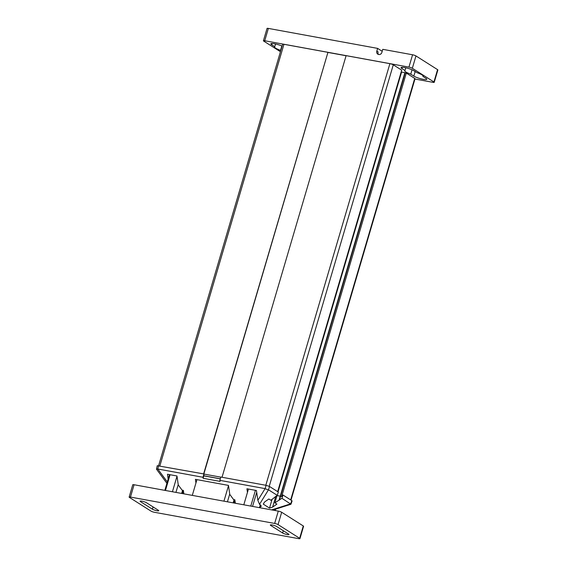 <?xml version="1.0" encoding="UTF-8"?>
<svg xmlns="http://www.w3.org/2000/svg" width="567" height="567" viewBox="0 0 567 567"><rect width="100%" height="100%" fill="white"/><g stroke="black" fill="none" stroke-linecap="round" stroke-linejoin="round"><path stroke-width="0.85" d="M281.827 45.962L280.537 50.357A9.575 1.666 -163.6 0 1 275.626 48.152A9.575 1.666 -163.6 0 1 274.534 46.926A9.575 1.666 -163.6 0 1 274.754 46.685L271.692 44.743A7.18 1.247 -163.6 0 1 270.87 43.822A7.18 1.247 -163.6 0 1 274.952 43.865A7.18 1.247 -163.6 0 1 282.111 46.083M412.053 69.769L410.756 74.164L413.825 76.106A7.18 1.247 -163.6 0 0 421.416 78.919A7.18 1.247 -163.6 0 0 426.788 79.245A7.18 1.247 -163.6 0 0 425.966 78.324L422.897 76.382A9.575 1.666 -163.6 0 0 423.124 76.141A9.575 1.666 -163.6 0 0 422.032 74.915A9.575 1.666 -163.6 0 0 417.121 72.718L414.052 70.769A7.18 1.247 -163.6 0 0 406.468 67.955A7.18 1.247 -163.6 0 0 401.096 67.636A7.18 1.247 -163.6 0 0 401.918 68.55L404.98 70.492A9.575 1.666 -163.6 0 0 404.753 70.733A9.575 1.666 -163.6 0 0 405.844 71.959A9.575 1.666 -163.6 0 0 410.756 74.164M422.897 76.382L423.067 75.815M280.452 51.71L263.719 41.1A2.608 0.454 16.4 0 1 263.421 40.767A2.608 0.454 16.4 0 1 263.52 40.682A2.608 0.454 16.4 0 1 264.732 40.746L408.942 67.112A2.608 0.454 16.4 0 1 410.848 67.615A2.608 0.454 16.4 0 1 412.337 68.267L433.939 81.967A2.608 0.454 16.4 0 1 434.237 82.3A2.608 0.454 16.4 0 1 434.131 82.385A2.608 0.454 16.4 0 1 432.919 82.321L414.945 79.033M412.337 68.267L415.965 55.935A2.608 0.454 -163.6 0 0 414.477 55.282A2.608 0.454 -163.6 0 0 412.57 54.779L408.942 67.112M264.732 40.746L268.361 28.414A2.608 0.454 -163.6 0 0 267.149 28.35A2.608 0.454 -163.6 0 0 267.05 28.435L263.421 40.767M276.788 496.38L275.987 496.231L276.781 496.387M272.706 510.087L290.956 504.247L281.919 498.301L274.889 502.816L277.036 495.53L281.714 496.529L282.224 494.892L282.99 495.034L291.799 500.618L290.68 503.857M277.015 495.515L281.714 496.529M281.686 496.515L406.312 73.079L414.732 78.423A2.608 0.454 16.4 0 1 415.03 78.756L291.013 500.122M280.587 496.309L405.207 72.881L406.312 73.079M280.268 496.111L404.888 72.682L405.207 72.881M278.021 491.88L401.578 72.073L404.888 72.682M400.912 72.859L401.323 72.93M277.653 491.646L401.705 70.159L393.285 64.822A2.608 0.454 16.4 0 0 389.89 63.66L346.111 55.658L222.03 477.265M203.858 473.941L327.917 52.426L346.09 55.743M203.631 473.899L327.917 52.426M158.618 465.67L282.628 44.311A2.608 0.454 16.4 0 1 283.947 44.297L327.719 52.299M268.361 28.414L377.622 48.386L382.193 51.285M437.759 70.053A2.608 0.454 -163.6 0 0 437.866 69.968A2.608 0.454 -163.6 0 0 437.568 69.635L433.939 81.967M415.965 55.935L437.568 69.635M377.622 48.386L376.821 51.101A3.048 2.566 -57.6 0 0 377.764 54.141A3.048 2.566 -57.6 0 0 378.55 54.446L378.919 54.517A2.608 2.197 -57.6 0 0 381.853 52.455L382.768 49.329L412.57 54.779M378.472 54.432A3.048 2.566 122.4 0 1 378.09 51.909L376.821 51.101M412.868 70.131L415.157 71.584A7.18 1.247 16.4 0 0 416.348 72.222M404.98 70.492L405.774 67.799M274.754 46.685L275.548 43.992M260.352 506.877L261.38 506.154L259.516 504.318L257.857 500.335L256.44 490.512L246.928 488.775L247.453 492.397M268.496 489.789L277.256 495.345L278.326 492.071L269.509 486.479L268.496 489.789L259.516 504.318M274.889 502.816L276.894 504.091L272.614 507.104L269.509 508.089L263.265 504.127L264.576 502.008L268.857 498.988L270.863 500.264L277.256 495.345M290.956 504.247L292.097 500.959L291.799 500.618M281.919 498.301L282.99 495.034M279.474 500.016L280.559 496.316M280.247 496.118L279.155 499.818M272.614 507.104L275.768 496.394M269.509 508.089L272.061 499.428M275.286 496.727L275.13 497.266M166.904 483.297L156.471 469.143L157.279 465.691L203.943 473.955L202.979 477.272L157.782 469.008L158.59 465.67M220.287 478.867L203.844 475.862L203.943 473.955M204.184 474.111L220.733 477.138M266.114 485.324L265.101 488.626L219.904 480.369L220.761 477.031L266.114 485.324L269.509 486.479M264.661 488.584L268.687 489.959M235.362 503.255L234.858 499.796L233.583 499.562L229.784 494.41L228.48 485.402L195.424 479.356L195.948 482.985M193.241 492.184L193.063 492.78M183.857 493.843L183.361 490.377L182.078 490.143L178.279 484.998L176.982 475.989L167.471 474.246L168.158 479.03M219.904 480.369L220.06 481.383L203.114 478.286L202.979 477.272M244.746 501.604L244.568 502.199M157.066 469.561C156.01 468.937 156.414 468.803 158.278 469.143M203.844 475.862L203.114 478.286M203.659 475.741L220.308 478.782M260.643 505.034L260.48 505.587M260.09 507.777L260.692 505.721M259.473 507.663L260.31 504.821M243.803 504.8L248.438 489.052M234.008 503.014L234.887 500.009M233.143 502.851L234.086 499.655M227.431 501.809L229.727 494.02M223.937 501.171L228.515 485.614M192.298 495.388L196.933 479.632M182.503 493.595L183.389 490.597M181.646 493.439L182.588 490.235M175.933 492.397L178.222 484.601M172.432 491.752L177.01 476.202M129.134 497.096L132.763 484.764A2.608 0.454 16.4 0 1 134.081 484.742L278.284 511.108A2.608 0.454 16.4 0 1 281.679 512.263L303.281 525.963A2.608 0.454 16.4 0 1 303.579 526.296L299.95 538.629A2.608 0.454 -163.6 0 0 299.652 538.296L278.05 524.595A2.608 0.454 -163.6 0 0 274.655 523.44L130.453 497.075A2.608 0.454 -163.6 0 0 129.134 497.096A2.608 0.454 -163.6 0 0 129.432 497.429L151.035 511.129A2.608 0.454 -163.6 0 0 154.43 512.284L298.639 538.65A2.608 0.454 -163.6 0 0 299.95 538.629M270.721 525.446L282.628 533.001A3.522 0.617 16.4 0 0 286.356 534.376A3.522 0.617 16.4 0 0 288.993 534.539A3.522 0.617 16.4 0 0 288.589 534.086L276.682 526.53A3.522 0.617 16.4 0 0 272.954 525.155A3.522 0.617 16.4 0 0 270.317 524.992A3.522 0.617 16.4 0 0 270.721 525.446L270.898 524.829M146.456 502.723L158.363 510.279A3.522 0.617 16.4 0 1 158.767 510.732A3.522 0.617 16.4 0 1 156.131 510.569A3.522 0.617 16.4 0 1 152.41 509.194L140.496 501.639A3.522 0.617 16.4 0 1 140.092 501.185A3.522 0.617 16.4 0 1 142.728 501.348A3.522 0.617 16.4 0 1 146.456 502.723M290.68 499.91L414.732 78.423M269.233 486.323L393.285 64.822M265.803 485.267L389.89 63.66M159.859 465.897L283.947 44.297M413.825 76.106L415.157 71.584M402.279 67.303L401.918 68.55M272.054 43.496L271.692 44.743M290.673 503.857L271.636 509.889M157.789 469.008L167.308 481.929M257.857 500.335L265.094 488.626M275.052 510.513L275.434 509.223M252.563 506.402L256.702 492.34M250.791 506.083L255.426 490.327M165.444 490.476L170.079 474.728M130.453 497.075L134.081 484.742M278.284 511.108L274.655 523.44M278.05 524.595L281.679 512.263M303.281 525.963L299.652 538.296M283.302 530.733L282.628 533.001M140.496 501.639L140.673 501.022M153.076 506.926L152.41 509.194M437.866 69.968L434.237 82.3M164.827 490.363L169.462 474.614M275.243 510.548L275.654 509.152"/></g></svg>
